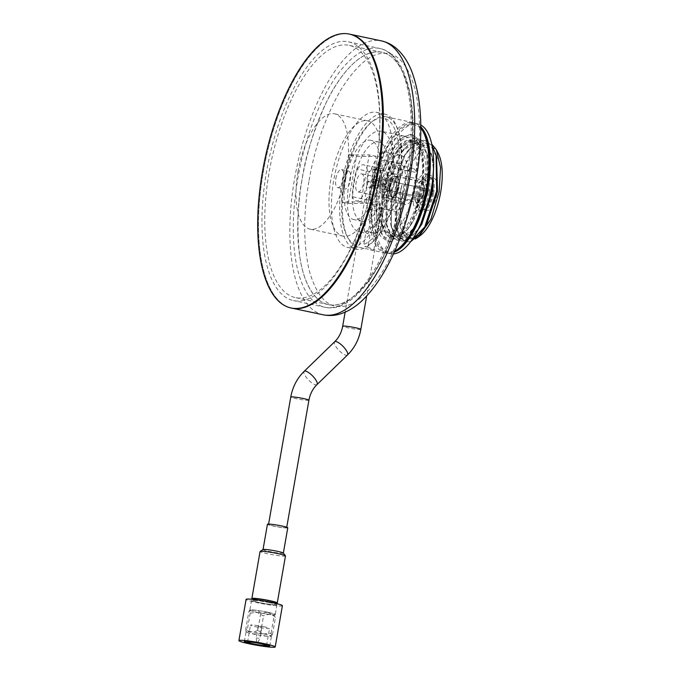 <?xml version="1.0" encoding="UTF-8"?>
<svg xmlns="http://www.w3.org/2000/svg" width="681" height="681" viewBox="0 0 681 681"><rect width="100%" height="100%" fill="white"/><g stroke="black" fill="none" stroke-linecap="round" stroke-linejoin="round"><path stroke-width="0.51" stroke-dasharray="3.4 2.55" d="M309.106 180.405C314.605 147.964 324.999 118.068 340.279 90.735C356.078 65.521 370.745 53.041 384.271 53.314C397.942 52.803 408.294 65.053 415.325 90.062C421.096 117.209 421.071 147.011 415.24 179.461C409.741 211.902 399.355 241.798 384.075 269.131C368.268 294.345 353.609 306.825 340.074 306.552C326.403 307.071 316.061 294.813 309.021 269.804C303.249 242.657 303.275 212.864 309.106 180.405M350.349 180.039A9.211 3.72 -78 0 0 348.468 171.059A9.211 3.72 -78 0 0 342.764 180.107A9.211 3.72 -78 0 0 344.646 189.088A9.211 3.72 -78 0 0 350.349 180.039M335.844 178.643A9.211 3.72 102 0 1 341.539 169.595A9.211 3.72 102 0 1 343.42 178.575A9.211 3.72 102 0 1 337.725 187.615A9.211 3.72 102 0 1 335.844 178.643M381.581 179.758A9.211 3.72 -78 0 0 379.7 170.778A9.211 3.72 -78 0 0 373.997 179.827A9.211 3.72 -78 0 0 375.878 188.807A9.211 3.72 -78 0 0 381.581 179.758M367.076 178.362A9.211 3.72 102 0 1 372.771 169.314A9.211 3.72 102 0 1 374.652 178.294A9.211 3.72 102 0 1 368.957 187.335A9.211 3.72 102 0 1 367.076 178.362M291.928 308.17A140.014 56.48 102 0 1 263.326 171.714A140.014 56.48 102 0 1 349.966 34.229A140.014 56.48 102 0 0 263.326 171.714A140.014 56.48 102 0 0 291.928 308.17M375.376 170.71A132.276 53.356 -78 0 0 348.357 41.796A132.276 53.356 -78 0 0 266.509 171.689A132.276 53.356 -78 0 0 293.528 300.602A132.276 53.356 -78 0 0 375.376 170.71M348.212 203.534L367.927 203.364L376.133 156.332L356.418 156.502L348.212 203.534L341.292 202.07L349.498 155.038L356.418 156.502M376.133 156.332L369.204 154.859L360.998 201.891L367.927 203.364M360.998 201.891L341.292 202.07M349.498 155.038L369.204 154.859M345.497 180.082A40.528 16.353 102 0 1 370.575 140.286A40.528 16.353 102 0 1 378.849 179.784A40.528 16.353 102 0 1 353.771 219.58A40.528 16.353 102 0 1 345.497 180.082M387.097 181.529A40.528 16.353 -78 0 0 378.823 142.031A40.528 16.353 -78 0 0 353.737 181.827A40.528 16.353 -78 0 0 362.02 221.334A40.528 16.353 -78 0 0 387.097 181.529M398.845 181.427A69.087 27.87 102 0 1 356.103 249.263A69.087 27.87 102 0 1 341.99 181.938A69.087 27.87 102 0 1 384.739 114.093A69.087 27.87 102 0 1 398.845 181.427M390.605 179.682A69.087 27.87 102 0 1 347.855 247.518A69.087 27.87 102 0 1 333.741 180.184A69.087 27.87 102 0 1 376.491 112.348A69.087 27.87 102 0 1 390.605 179.682M420.815 127.968A66.687 26.899 -78 0 0 412.933 122.52A66.687 26.899 -78 0 0 410.541 122.282A66.687 26.899 -78 0 0 372.209 185.096A66.687 26.899 -78 0 0 385.293 253A66.687 26.899 -78 0 0 387.685 253.238A66.687 26.899 -78 0 0 394.708 251.212M367.868 247.22L373.818 249.774L372.847 250.097L359.151 247.297L361.781 232.212L368.055 233.745L372.941 205.747L379.113 208.003L381.19 207.56L380.024 205.688L375.137 233.685L370.498 232.136L367.868 247.22L365.144 246.641L363.816 244.453L366.131 231.208A51.586 20.813 -78 0 0 392.128 178.507A51.586 20.813 -78 0 0 381.113 131.22A51.586 20.813 -78 0 0 379.257 131.033A51.586 20.813 -78 0 0 350.221 176.643A51.586 20.813 -78 0 0 357.406 231.285L355.099 244.539L356.427 246.718L359.151 247.297M356.427 246.718A66.687 26.899 102 0 1 348.059 238.129A66.687 26.899 102 0 1 345.752 176.456A66.687 26.899 102 0 1 372.873 121.014A66.687 26.899 102 0 1 383.497 116.553A66.687 26.899 102 0 1 385.889 116.783A66.687 26.899 102 0 1 399.9 179.478A66.687 26.899 102 0 1 365.144 246.641M424.11 133.553A64.848 26.159 -78 0 0 411.877 124.436A64.848 26.159 -78 0 0 374.082 188.348A64.848 26.159 -78 0 0 389.651 251.783A64.848 26.159 -78 0 0 399.985 247.441M372.941 205.747A23.946 9.662 102 0 1 369.638 193.191A18.421 7.431 -78 0 0 372.899 174.523A23.946 9.662 102 0 1 384.416 160.265A23.946 9.662 102 0 1 385.276 160.35A23.946 9.662 102 0 1 390.988 174.362A23.946 9.662 102 0 1 387.736 193.029A23.946 9.662 102 0 1 380.024 205.688M390.724 210.369A23.946 9.662 -78 0 0 404.488 187.811A23.946 9.662 -78 0 0 399.79 163.423A23.946 9.662 -78 0 0 398.93 163.338A23.946 9.662 -78 0 0 385.165 185.896A23.946 9.662 -78 0 0 389.864 210.284A23.946 9.662 -78 0 0 390.724 210.369M407.783 171.042L394.588 168.241A32.237 13.007 -78 0 0 386.995 152.238A32.237 13.007 -78 0 0 385.838 152.118A32.237 13.007 -78 0 0 371.426 168.454L384.612 171.246A32.237 13.007 102 0 1 399.032 154.919A32.237 13.007 102 0 1 400.19 155.03A32.237 13.007 102 0 1 407.783 171.042A18.421 7.431 102 0 1 412.209 168.343A18.421 7.431 102 0 1 412.865 168.411A18.421 7.431 102 0 1 416.338 172.54A51.586 20.813 -78 0 0 404.199 136.106A51.586 20.813 -78 0 0 402.343 135.928A51.586 20.813 -78 0 0 375.503 172.906L357.363 169.058A51.586 20.813 -78 0 0 352.528 196.758L370.668 200.606A51.586 20.813 -78 0 0 377.351 233.592L364.156 230.799A51.586 20.813 -78 0 0 368.055 233.745M361.781 232.212L357.406 231.285M370.668 200.606A18.421 7.431 -78 0 0 374.15 204.734A18.421 7.431 -78 0 0 374.805 204.802A18.421 7.431 -78 0 0 379.232 202.104A32.237 13.007 -78 0 0 381.13 211.97L377.351 233.592M357.363 169.058A18.421 7.431 102 0 1 362.982 164.776A18.421 7.431 102 0 1 363.645 164.845A18.421 7.431 102 0 1 367.255 183.606A18.421 7.431 102 0 1 356.665 200.955A18.421 7.431 102 0 1 356.01 200.886A18.421 7.431 102 0 1 352.528 196.758M371.426 168.454A18.421 7.431 102 0 1 372.899 174.523A23.946 9.662 102 0 0 369.638 193.191A18.421 7.431 102 0 1 366.037 199.312L379.232 202.104M384.612 171.246A18.421 7.431 -78 0 0 381.786 168.684A18.421 7.431 -78 0 0 381.122 168.624A18.421 7.431 -78 0 0 375.503 172.906M375.137 233.685A51.586 20.813 -78 0 0 380.083 230.655L383.854 209.033A32.237 13.007 -78 0 0 389.209 199.099L402.394 201.899A18.421 7.431 -78 0 0 405.229 204.453A18.421 7.431 -78 0 0 405.893 204.521A18.421 7.431 -78 0 0 411.511 200.24L393.371 196.392A51.586 20.813 -78 0 0 398.198 168.701L416.338 172.54M393.371 196.392A18.421 7.431 102 0 1 387.753 200.674A18.421 7.431 102 0 1 387.089 200.614A18.421 7.431 102 0 1 383.471 181.853A18.421 7.431 102 0 1 394.061 164.504A18.421 7.431 102 0 1 394.725 164.564A18.421 7.431 102 0 1 398.198 168.701M389.209 199.099A18.421 7.431 102 0 1 387.736 193.029A18.421 7.431 -78 0 1 390.988 174.362A18.421 7.431 102 0 1 394.588 168.241M433.516 168.803L431.55 154.204L427.047 144.142L420.458 139.554L418.543 139.358L409.468 143.214L400.385 154.17L387.327 189.905L386.706 225.556L390.69 235.507L396.768 239.993L398.555 240.163L410.958 231.991L415.555 225.096L427.455 189.122L426.978 153.412L422.433 143.163L415.836 138.575L413.92 138.379L404.846 142.235L395.763 153.191L382.713 188.926L382.084 224.577L386.076 234.528L392.145 239.014L393.933 239.184L406.336 231.021L410.941 224.117L422.841 188.143L422.356 152.433L417.24 141.461L418.168 138.813L412.065 134.778L404.054 136.421L395.652 144.244L381.615 174.098L376.474 210.455L382.637 236.452L389.464 241.44L391.422 241.627L391.924 238.759A51.586 20.813 -78 0 0 419.785 198.086A51.586 20.813 -78 0 0 417.24 141.461C406.157 126.385 384.075 153.157 378.091 187.956C372.686 214.924 378.227 239.074 389.302 238.205L392.213 235.124L393.89 239.167L392.077 238.997L386.306 234.928L382.032 224.619L382.628 188.995L395.661 153.234L399.551 147.641L413.844 138.362L415.776 138.558L422.356 143.138L426.851 153.157L427.404 189.029L415.529 225.028L407.017 236.145L398.504 240.146L396.7 239.976L390.92 235.907L386.655 225.598L387.251 189.973L400.283 154.212L404.165 148.62L418.457 139.341L420.39 139.537L426.97 144.117L431.465 154.136L433.474 169.68M415.282 238.98L406.165 238.18L400.13 227.156L400.343 192.382L402.037 184.755L399.875 192.314C395.167 213.102 395.355 228.39 400.454 238.18L406.004 241.951L410.737 241.576M410.779 241.525L405.936 241.934L399.126 236.29L396.172 228.731L396.376 191.821L403.016 168.922L412.873 151.242L422.748 143.129L431.745 144.1M400.454 238.18A51.586 20.813 102 0 1 399.126 236.29M432.077 145.683L425.072 140.533L423.173 140.337L414.082 144.193L404.999 155.149L391.95 190.884L391.32 226.535L395.312 236.486L401.381 240.972L403.169 241.142L415.572 232.97L418.483 228.876M418.764 228.322L410.873 237.771L403.118 241.125L401.313 240.955L395.542 236.886L391.269 226.577L391.864 190.952L404.897 155.191L408.787 149.599L423.08 140.32L425.012 140.516L432.094 145.802M417.104 202.266A10.504 4.239 -78 0 0 423.224 191.914A10.504 4.239 -78 0 0 421.079 181.682A10.504 4.239 -78 0 0 420.705 181.64A10.504 4.239 -78 0 0 419.028 182.346A10.504 4.239 -78 0 0 414.584 191.991A10.504 4.239 -78 0 0 415.121 200.784A10.504 4.239 -78 0 0 416.729 202.223A10.504 4.239 -78 0 0 417.104 202.266M396.623 176.541A10.504 4.239 102 0 1 397.006 176.575A10.504 4.239 102 0 1 399.066 187.275A10.504 4.239 102 0 1 393.031 197.158A10.504 4.239 102 0 1 392.648 197.124A10.504 4.239 102 0 1 390.588 186.432A10.504 4.239 102 0 1 396.623 176.541M361.407 173.825A9.211 3.72 102 0 1 361.739 173.859A9.211 3.72 102 0 1 363.543 183.24A9.211 3.72 102 0 1 358.249 191.914A9.211 3.72 102 0 1 357.917 191.88A9.211 3.72 102 0 1 356.112 182.499A9.211 3.72 102 0 1 361.407 173.825M391.226 198.903A9.211 3.72 -78 0 0 394.18 196.545A9.211 3.72 -78 0 0 396.776 184.296A9.211 3.72 -78 0 0 394.716 180.848A9.211 3.72 -78 0 0 394.384 180.814A9.211 3.72 -78 0 0 389.089 189.488A9.211 3.72 -78 0 0 390.903 198.869A9.211 3.72 -78 0 0 391.226 198.903M392.486 173.544A9.211 3.72 102 0 1 392.818 173.578A9.211 3.72 102 0 1 394.622 182.959A9.211 3.72 102 0 1 389.328 191.633A9.211 3.72 102 0 1 388.996 191.599A9.211 3.72 102 0 1 387.191 182.219A9.211 3.72 102 0 1 392.486 173.544M422.314 198.622A9.211 3.72 -78 0 0 425.259 196.264A9.211 3.72 -78 0 0 427.855 184.023A9.211 3.72 -78 0 0 425.804 180.567A9.211 3.72 -78 0 0 425.472 180.533A9.211 3.72 -78 0 0 420.177 189.207A9.211 3.72 -78 0 0 421.982 198.588A9.211 3.72 -78 0 0 422.314 198.622M427.081 192.459A13.45 5.422 -78 0 0 421.701 180.21A13.45 5.422 -78 0 0 416.006 192.561A13.45 5.422 -78 0 0 416.704 203.823A13.45 5.422 -78 0 0 422.246 203.994A13.45 5.422 -78 0 0 427.081 192.459M438.258 153.455A46.427 18.727 -78 0 0 419.104 152.867A46.427 18.727 -78 0 0 402.437 192.68A46.427 18.727 -78 0 0 420.986 234.988M355.099 244.539A64.848 26.159 102 0 1 347.072 236.23A64.848 26.159 102 0 1 344.824 176.26A64.848 26.159 102 0 1 371.205 122.35A64.848 26.159 102 0 1 399.083 164.725A64.848 26.159 102 0 1 363.816 244.453M366.037 199.312A32.237 13.007 -78 0 0 367.936 209.169L364.156 230.799M366.131 231.208L370.498 232.136M380.083 230.655L393.269 233.455A51.586 20.813 -78 0 0 411.511 200.24M367.936 209.169L381.13 211.97M402.394 201.899A32.237 13.007 102 0 1 397.049 211.825L393.269 233.455M397.049 211.825L383.854 209.033M391.422 241.627L386.919 240.895L380.492 236.162L376.261 225.641L376.891 187.965L390.647 150.195L400.241 138.601L409.826 134.523L411.826 134.727L418.168 138.813M391.924 238.759L393.873 239.167M388.8 241.083L389.302 238.205M392.213 235.124L385.872 232.017L381.249 221.58L381.854 188.458L394.027 155.242L397.593 150.109L410.958 141.444L418.177 145.019L423.148 155.489L423.633 188.594L412.618 222.066L408.302 228.552L396.836 236.103L390.494 232.996L385.863 222.559L386.476 189.437L398.64 156.213L402.207 151.088L415.58 142.423L422.79 145.998L427.77 156.468L428.247 189.573L417.232 223.045L412.916 229.531L401.45 237.082L395.108 233.975L390.485 223.538L391.09 190.416L403.254 157.192L406.821 152.067L420.194 143.402L427.413 146.977L432.316 157.192L433.627 163.985M417.879 230.067L406.072 238.061L399.73 234.954L395.099 224.517L395.712 191.395L407.876 158.171L411.443 153.046L424.816 144.381L431.72 147.624L436.598 156.962M422.152 231.48L410.686 239.031L404.344 235.932L400.028 226.764L400.326 192.374L402.037 184.755M380.67 188.288A48.819 19.698 102 0 1 410.881 140.346A48.819 19.698 102 0 1 420.849 187.93A48.819 19.698 102 0 1 390.647 235.873A48.819 19.698 102 0 1 380.67 188.288M424.152 188.628A48.819 19.698 -78 0 0 414.184 141.044A48.819 19.698 -78 0 0 383.973 188.986A48.819 19.698 -78 0 0 393.941 236.571A48.819 19.698 -78 0 0 424.152 188.628M393.49 253.894A66.321 26.755 102 0 1 390.315 253.69A66.321 26.755 102 0 1 376.772 189.054A66.321 26.755 102 0 1 417.811 123.925A66.321 26.755 102 0 1 420.79 125.023M394.256 252.217A66.321 26.755 102 0 1 387.021 252.991A66.321 26.755 102 0 1 373.469 188.356A66.321 26.755 102 0 1 414.508 123.227A66.321 26.755 102 0 1 420.807 126.87M373.222 183.112A9.211 0.749 -170.1 0 0 386.093 184.662A9.211 0.749 -170.1 0 0 380.807 183.044A9.211 0.749 -170.1 0 0 367.944 181.495A9.211 0.749 -170.1 0 0 373.222 183.112M281.398 525.996A9.211 0.749 9.9 0 1 286.684 527.613A9.211 0.749 9.9 0 1 273.813 526.064A9.211 0.749 9.9 0 1 268.535 524.447A9.211 0.749 9.9 0 1 281.398 525.996M287.774 527.801A10.317 0.843 9.9 0 1 273.362 526.072A10.317 0.843 9.9 0 1 267.446 524.259M283.322 553.049A10.317 0.843 9.9 0 1 283.347 553.125A10.317 0.843 9.9 0 1 268.944 551.389A10.317 0.843 9.9 0 1 263.028 549.584A10.317 0.843 9.9 0 1 263.079 549.516M285.484 555.917A12.896 1.047 9.9 0 1 267.471 553.747A12.896 1.047 9.9 0 1 260.074 551.482M275.362 603.162A12.896 1.047 9.9 0 1 259.265 600.778A12.896 1.047 9.9 0 1 253.587 599.365M275.456 602.634A11.058 0.902 9.9 0 1 260.023 600.77A11.058 0.902 9.9 0 1 253.681 598.829M268.799 602.498A11.058 0.902 9.9 0 1 275.141 604.439A11.058 0.902 9.9 0 1 259.708 602.583A11.058 0.902 9.9 0 1 253.366 600.642A11.058 0.902 9.9 0 1 268.799 602.498M269.557 602.489A12.896 1.047 9.9 0 1 276.954 604.762A12.896 1.047 9.9 0 1 258.95 602.591A12.896 1.047 9.9 0 1 251.553 600.327A12.896 1.047 9.9 0 1 269.557 602.489M267.854 612.262A12.896 1.047 9.9 0 1 275.252 614.526A12.896 1.047 9.9 0 1 257.239 612.355A12.896 1.047 9.9 0 1 249.842 610.091A12.896 1.047 9.9 0 1 267.854 612.262A12.862 1.047 9.9 0 1 275.201 614.441A12.862 1.047 9.9 0 1 257.256 612.355A12.862 1.047 9.9 0 1 249.927 610.023A12.862 1.047 9.9 0 1 267.846 612.262M267.846 612.296L274.145 615.845L275.226 614.483L275.499 617.301C272.025 614.075 268.033 613.615 263.53 615.939L257.239 612.389L250.199 613.113L249.638 610.244L248.837 611.657C253.289 609.325 257.282 609.784 260.814 613.019L267.846 612.296M264.058 633.968A12.862 1.047 9.9 0 1 271.43 636.224A12.862 1.047 9.9 0 1 271.387 636.301A12.862 1.047 9.9 0 1 253.468 634.062A12.862 1.047 9.9 0 1 246.113 631.883A12.862 1.047 9.9 0 1 246.088 631.806A12.862 1.047 9.9 0 1 264.058 633.968M250.199 613.113L247.169 630.478L253.46 634.028L260.5 633.304C263.973 636.531 267.965 636.99 272.468 634.666L271.676 636.08L271.115 633.211L264.075 633.934L257.784 630.385L260.814 613.019M263.998 626.741A9.662 0.783 -170.1 0 0 250.506 625.115A9.662 0.783 -170.1 0 0 256.047 626.818A9.662 0.783 -170.1 0 0 269.54 628.444A9.662 0.783 -170.1 0 0 263.998 626.741M258.771 638.31L256.192 638.003L258.771 638.31M260.78 626.775L258.21 626.46L260.78 626.775M257.529 642.353L256.763 642.268L257.529 642.353M260.5 633.304L263.53 615.939M272.468 634.666L275.499 617.301M271.115 633.211L274.145 615.845M257.784 630.385C253.332 632.709 249.34 632.257 245.807 629.023L248.837 611.657M245.807 629.023L246.079 631.84L247.169 630.478M298.006 171.697A58.958 23.784 102 0 1 334.482 113.804A58.958 23.784 102 0 1 346.527 171.263A58.958 23.784 102 0 1 310.042 229.148A58.958 23.784 102 0 1 298.006 171.697M379.504 178.252A58.958 23.784 -78 0 0 367.468 120.792A58.958 23.784 -78 0 0 330.992 178.686A58.958 23.784 -78 0 0 343.028 236.137A58.958 23.784 -78 0 0 379.504 178.252M408.311 177.988A128.964 52.02 102 0 1 328.523 304.628A128.964 52.02 102 0 1 302.177 178.941A128.964 52.02 102 0 1 381.973 52.309A128.964 52.02 102 0 1 408.311 177.988C405.178 199.993 397.227 225.351 384.442 254.056C371.554 281.321 351.073 305.428 333.145 305.088C315.048 305.752 302.934 281.934 299.538 254.822C296.746 226.245 297.631 200.955 302.177 178.941C305.309 156.936 313.269 131.586 326.054 102.874C338.942 75.608 359.415 51.509 377.342 51.85C395.448 51.186 407.561 74.995 410.958 102.116C413.742 130.684 412.865 155.975 408.311 177.988M375.333 170.999A128.964 52.02 102 0 1 295.537 297.64A128.964 52.02 102 0 1 269.199 171.952A128.964 52.02 102 0 1 348.995 45.321A128.964 52.02 102 0 1 375.333 170.999M433.567 193.353A18.796 7.576 102 0 1 421.939 211.8A18.796 7.576 102 0 1 418.1 193.489A18.796 7.576 102 0 1 429.728 175.034A18.796 7.576 102 0 1 433.567 193.353M429.277 192.442A18.796 7.576 102 0 1 417.649 210.897A18.796 7.576 102 0 1 413.81 192.578A18.796 7.576 102 0 1 425.438 174.132A18.796 7.576 102 0 1 429.277 192.442M427.685 193.404A4.512 1.822 -78 0 0 426.766 189.003A4.512 1.822 -78 0 0 423.974 193.438A4.512 1.822 -78 0 0 424.893 197.839A4.512 1.822 -78 0 0 427.685 193.404M382.416 184.628A4.512 1.822 102 0 1 385.208 180.201A4.512 1.822 102 0 1 386.127 184.602A4.512 1.822 102 0 1 383.335 189.029A4.512 1.822 102 0 1 382.416 184.628M417.147 192.553A10.683 4.307 -78 0 0 419.326 202.964A10.683 4.307 -78 0 0 425.94 192.468A10.683 4.307 -78 0 0 423.761 182.057A10.683 4.307 -78 0 0 417.147 192.553M398.564 186.671A10.683 4.307 102 0 1 391.95 197.167A10.683 4.307 102 0 1 389.77 186.747A10.683 4.307 102 0 1 396.385 176.26A10.683 4.307 102 0 1 398.564 186.671M390.077 186.747A9.951 4.009 -78 0 0 392.103 196.443A9.951 4.009 -78 0 0 398.257 186.671A9.951 4.009 -78 0 0 396.231 176.975A9.951 4.009 -78 0 0 390.077 186.747M388.366 184.577A9.951 4.009 102 0 1 382.211 194.349A9.951 4.009 102 0 1 380.177 184.653A9.951 4.009 102 0 1 386.331 174.881A9.951 4.009 102 0 1 388.366 184.577M436.938 194.264A16.582 6.691 102 0 1 426.681 210.548A16.582 6.691 102 0 1 423.293 194.391A16.582 6.691 102 0 1 433.559 178.107A16.582 6.691 102 0 1 436.938 194.264M432.656 193.361A16.582 6.691 102 0 1 422.39 209.637A16.582 6.691 102 0 1 419.011 193.481A16.582 6.691 102 0 1 429.268 177.196A16.582 6.691 102 0 1 432.656 193.361M423.931 193.438A4.605 1.856 -78 0 0 424.876 197.924A4.605 1.856 -78 0 0 427.728 193.404A4.605 1.856 -78 0 0 426.783 188.918A4.605 1.856 -78 0 0 423.931 193.438M380.696 186.339A4.605 1.856 -78 0 0 381.547 183.623A4.605 1.856 -78 0 0 381.641 180.908L378.61 180.933A4.605 1.856 -78 0 0 377.759 183.657A4.605 1.856 -78 0 0 377.666 186.364L380.696 186.339L374.099 184.943A4.605 1.856 102 0 1 372.107 186.747A4.605 1.856 102 0 1 371.068 184.968L377.666 186.364M378.61 180.933L372.013 179.537A4.605 1.856 102 0 1 374.014 177.732A4.605 1.856 102 0 1 375.044 179.512L381.641 180.908M372.013 179.537L375.044 179.512M374.099 184.943L371.068 184.968M282.402 605.707A18.421 1.498 9.9 0 1 256.669 602.608A18.421 1.498 9.9 0 1 246.105 599.374M323.262 314.809A140.014 56.48 102 0 1 294.66 178.354A140.014 56.48 102 0 1 381.3 40.86M406.71 177.349A132.276 53.356 102 0 1 324.863 307.242A132.276 53.356 102 0 1 297.844 178.328A132.276 53.356 102 0 1 379.692 48.436A132.276 53.356 102 0 1 406.71 177.349M360.836 329.366A9.211 0.749 9.9 0 1 360.002 329.536A9.211 0.749 9.9 0 1 347.974 327.816A9.211 0.749 9.9 0 1 342.688 326.199M347.455 355.039A9.211 2.86 45.9 0 1 346.603 355.329A9.211 2.86 45.9 0 1 338.082 349.447A9.211 2.86 45.9 0 1 334.626 341.811M316.98 384.586A9.211 2.86 45.9 0 1 316.129 384.876A9.211 2.86 45.9 0 1 307.616 378.994A9.211 2.86 45.9 0 1 304.152 371.358M308.919 400.198A9.211 0.749 9.9 0 1 308.093 400.36A9.211 0.749 9.9 0 1 296.056 398.649A9.211 0.749 9.9 0 1 290.77 397.023M348.357 41.796L379.692 48.436C409.119 54.139 420.1 113.421 408.609 177.928C396.342 250.642 357.576 315.209 324.863 307.242L293.528 300.602M341.539 169.595L348.468 171.059M372.771 169.314L379.7 170.778M337.725 187.615L344.646 189.088M368.957 187.335L375.878 188.807M378.823 142.031L370.575 140.286M356.103 249.263L347.855 247.518M362.02 221.334L353.771 219.58M384.739 114.093L376.491 112.348M385.293 253L368.83 249.51M399.79 163.423L385.276 160.35M374.15 204.734L356.01 200.886M381.786 168.684L363.645 164.845M405.229 204.453L387.089 200.614M412.865 168.411L394.725 164.564M397.006 176.575L421.079 181.682M400.19 155.03L386.995 152.238M394.716 180.848L361.739 173.859M425.804 180.567L392.818 173.578M419.028 182.346L421.701 180.21M394.18 196.545L397.764 190.901L396.776 184.296M425.259 196.264L428.843 190.629L427.855 184.023M412.933 122.52L385.889 116.783M347.072 236.23L348.059 238.129M371.205 122.35L372.873 121.014M373.818 249.774L381.19 207.56M389.864 210.284L379.113 208.003M404.199 136.106L381.113 131.22M389.464 241.44L386.919 240.895M392.648 197.124L416.729 202.223M390.903 198.869L357.917 191.88M421.982 198.588L388.996 191.599M415.572 232.97L417.53 230.51M431.592 154.391L432.384 157.447M410.958 231.991L412.916 229.531M426.978 153.412L427.77 156.468M406.336 231.021L408.302 228.552M422.356 152.433L423.148 155.489M415.121 200.784L416.704 203.823M382.347 225.896L381.556 222.849M399.551 147.641L397.593 150.109M386.961 226.875L386.17 223.828M404.165 148.62L402.207 151.088M391.575 227.854L390.792 224.807M408.787 149.599L406.821 152.067M396.172 228.731L395.406 225.786M412.873 151.242L411.443 153.046M414.184 141.044L410.881 140.346M390.315 253.69L387.021 252.991M393.941 236.571L390.647 235.873M417.811 123.925L414.508 123.227M386.093 184.662L366.659 295.997M275.345 603.264L275.141 604.439M276.954 604.762L275.252 614.526M269.727 645.997L271.43 636.224M247.543 642.123L250.506 625.115M257.844 642.455L259.827 638.642L261.836 627.099M367.944 181.495L345.139 312.17M253.57 599.459L253.366 600.642M251.553 600.327L249.842 610.091M244.385 641.57L246.088 631.806M266.569 645.443L269.54 628.444M256.763 642.268L256.192 638.003L258.21 626.46M367.468 120.792L334.482 113.804M328.523 304.628L295.537 297.64M343.028 236.137L310.042 229.148M381.973 52.309L348.995 45.321M421.939 211.8L417.649 210.897M385.208 180.201L426.766 189.003M419.326 202.964L391.95 197.167M392.103 196.443L382.211 194.349M429.728 175.034L425.438 174.132M383.335 189.029L424.893 197.839M423.761 182.057L396.385 176.26M396.231 176.975L386.331 174.881M426.681 210.548L422.39 209.637M424.876 197.924L372.107 186.747M433.559 178.107L429.268 177.196M426.783 188.918L374.014 177.732"/><path stroke-width="1.02" d="M381.3 40.86C387.012 42.128 392.12 44.725 396.623 48.64C403.092 54.403 408.174 62.065 411.86 71.624C422.109 99.843 423.573 135.723 416.236 179.265C411.477 206.164 403.961 230.893 393.686 253.451C384.901 272.604 374.95 287.765 363.833 298.925C356.452 306.348 348.553 311.37 340.125 314.001C334.507 315.686 328.889 315.95 323.262 314.809A140.014 56.48 102 0 0 409.894 177.324A140.014 56.48 102 0 0 381.3 40.86L349.966 34.229A140.014 56.48 102 0 1 378.559 170.684A140.014 56.48 102 0 1 291.928 308.17L291.102 307.999A140.014 56.48 102 0 1 262.508 171.544A140.014 56.48 102 0 1 349.14 34.05A140.014 56.48 102 0 1 377.734 170.505A140.014 56.48 102 0 1 291.102 307.999M410.737 241.576L420.194 233.949L424.791 227.054L436.691 191.072L436.215 155.37L432.077 145.683M432.094 145.802L436.087 155.115L436.64 190.978L424.757 226.986L410.779 241.525M418.483 228.876L420.177 226.075L432.077 190.093L433.516 168.803M433.474 169.68L432.026 190.008L420.143 226.007L418.764 228.322M418.679 236.826L420.986 234.988A46.427 18.727 -78 0 0 440.65 192.34A46.427 18.727 -78 0 0 438.258 153.455L436.325 149.726L440.564 167.662L439.134 191.736L430.979 219.112L418.679 236.826L415.282 238.98M431.745 144.1L436.325 149.726M394.708 251.212A66.687 26.899 -78 0 0 398.308 248.778A66.687 26.899 -78 0 0 425.429 193.336A66.687 26.899 -78 0 0 423.122 131.654A66.687 26.899 -78 0 0 420.815 127.968M398.308 248.778L399.985 247.441A64.848 26.159 -78 0 0 426.357 193.532A64.848 26.159 -78 0 0 424.11 133.553L423.122 131.654M433.627 163.985L432.861 190.552L421.854 224.015L417.879 230.067M436.598 156.962L437.483 191.531L426.468 224.994L420.194 233.949M420.79 125.023A66.321 26.755 102 0 1 431.354 188.56A66.321 26.755 102 0 1 393.49 253.894M420.807 126.87A66.321 26.755 102 0 1 428.051 187.862A66.321 26.755 102 0 1 394.256 252.217M263.028 549.541L267.446 524.259A10.317 0.843 9.9 0 1 281.849 525.996A10.317 0.843 9.9 0 1 287.774 527.801L283.356 553.091M253.587 599.365A12.896 1.047 9.9 0 1 251.868 598.514L260.074 551.482A12.896 1.047 9.9 0 1 260.142 551.406L263.079 549.516A10.317 0.843 9.9 0 1 277.431 551.312A10.317 0.843 9.9 0 1 283.322 553.049L285.45 555.824A12.896 1.047 9.9 0 1 285.484 555.917L277.269 602.949A12.896 1.047 9.9 0 1 275.362 603.162M260.142 551.406A12.896 1.047 9.9 0 1 278.086 553.653A12.896 1.047 9.9 0 1 285.45 555.824M251.868 598.514A12.896 1.047 9.9 0 1 269.872 600.685A12.896 1.047 9.9 0 1 277.269 602.949M253.57 599.459L253.681 598.829A11.058 0.902 9.9 0 1 269.114 600.693A11.058 0.902 9.9 0 1 275.456 602.634L275.345 603.264M262.347 643.732A12.862 1.047 9.9 0 1 269.727 645.997A12.862 1.047 9.9 0 1 251.766 643.826A12.862 1.047 9.9 0 1 244.385 641.57A12.862 1.047 9.9 0 1 262.347 643.732M253.077 643.817A9.662 0.783 9.9 0 1 247.543 642.123A9.662 0.783 9.9 0 1 261.027 643.749A9.662 0.783 9.9 0 1 266.569 645.443A9.662 0.783 9.9 0 1 253.077 643.817M349.14 34.05L349.966 34.229A140.014 56.48 102 0 1 378.559 170.684A140.014 56.48 102 0 1 291.928 308.17L323.262 314.809M264.637 643.715A18.421 1.498 9.9 0 1 275.201 646.95A18.421 1.498 9.9 0 1 249.476 643.851A18.421 1.498 9.9 0 1 238.903 640.617A18.421 1.498 9.9 0 1 264.637 643.715M238.903 640.617L246.105 599.374A18.421 1.498 9.9 0 1 271.838 602.472A18.421 1.498 9.9 0 1 282.402 605.707L275.201 646.95M345.139 312.17L342.688 326.199A9.211 0.749 9.9 0 1 343.513 326.037A9.211 0.749 9.9 0 1 355.55 327.748A9.211 0.749 9.9 0 1 360.836 329.366L366.659 295.997M342.688 326.199C341.513 332.481 338.832 337.691 334.626 341.811A9.211 2.86 45.9 0 1 335.478 341.521A9.211 2.86 45.9 0 1 343.99 347.404A9.211 2.86 45.9 0 1 347.455 355.039C354.537 348.025 358.998 339.47 360.836 329.366M334.626 341.811L304.152 371.358A9.211 2.86 45.9 0 1 305.003 371.068A9.211 2.86 45.9 0 1 313.524 376.951A9.211 2.86 45.9 0 1 316.98 384.586C312.775 388.706 310.093 393.916 308.919 400.198L286.744 527.239M304.152 371.358C297.069 378.364 292.609 386.927 290.77 397.023A9.211 0.749 9.9 0 1 291.596 396.861A9.211 0.749 9.9 0 1 303.632 398.581A9.211 0.749 9.9 0 1 308.919 400.198M436.215 155.37L437.006 158.418M347.455 355.039L316.98 384.586M290.77 397.023L268.595 524.072"/></g></svg>
